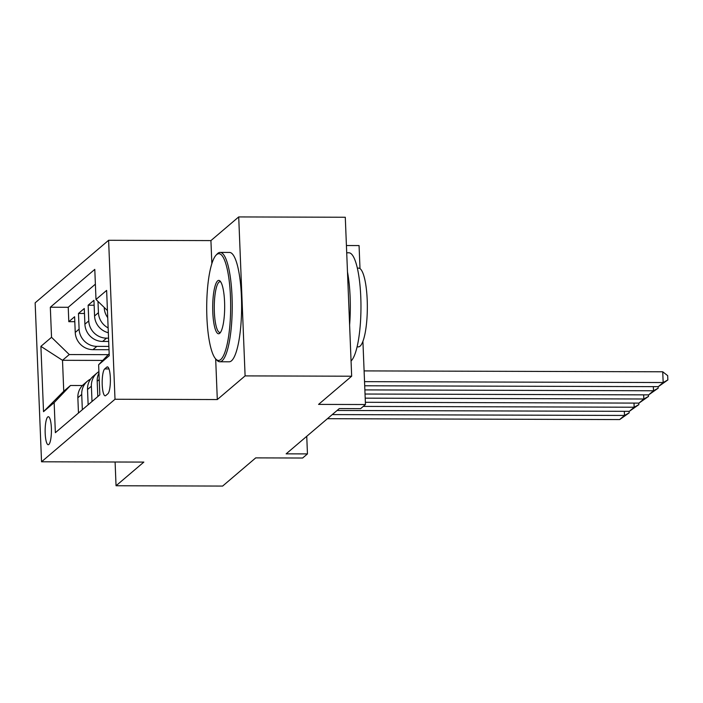 <?xml version="1.0" encoding="UTF-8"?>
<svg xmlns="http://www.w3.org/2000/svg" width="703" height="703" viewBox="0 0 703 703"><rect width="100%" height="100%" fill="white"/><g stroke="black" fill="none" stroke-linecap="round" stroke-linejoin="round"><path stroke-width="1.05" d="M48.841 444.463A13.998 3.146 -89.8 0 0 51.416 429.401A13.998 3.146 -89.8 0 0 48.322 416.721A13.998 3.146 -89.8 0 0 47.734 416.967A13.998 3.146 -89.8 0 0 45.15 432.037A13.998 3.146 -89.8 0 0 48.243 444.718A13.998 3.146 -89.8 0 0 48.841 444.463M108.614 240.285L35.15 302.826L41.539 461.792L115.002 399.251L108.614 240.285L210.926 240.593L211.849 263.634M215.672 358.899L217.306 399.55L245.101 375.894L238.712 216.928L210.926 240.593M238.712 216.928L345.287 217.253L351.667 376.21L318.564 404.401L365.455 404.533L362.915 341.359M346.421 245.532L359.066 245.575L359.998 268.608M115.099 462.012L116.048 485.747L222.623 486.072L255.725 457.881L302.624 458.022L307.457 453.91L306.745 436.308M245.101 375.894L351.667 376.21M108.332 332.721A17.496 16.749 49.6 0 1 94.571 315.972L93.938 300.286L88.139 305.225L94.14 305.243M108.684 341.456L102.647 341.438A17.496 16.749 49.6 0 1 84.905 324.197L84.272 308.52L78.472 313.45L84.474 313.468M365.455 404.533L360.621 408.654L339.303 408.584L286.139 453.848L307.457 453.91M106.812 367.115L104.685 368.934A13.559 3.04 -89.8 0 0 102.19 383.522A13.559 3.04 -89.8 0 0 105.178 395.807A13.559 3.04 -89.8 0 0 105.758 395.569L107.884 393.759A13.559 3.04 -89.8 0 0 110.38 379.163A13.559 3.04 -89.8 0 0 107.392 366.878A13.559 3.04 -89.8 0 0 106.812 367.115L107.963 367.124M102.761 360.428L62.505 360.305L63.745 391.237L70.511 385.481L54.157 402.617L55.361 432.688L99.826 394.84L98.622 364.76L109.176 353.714M54.157 402.617L43.524 411.668L40.897 346.359L51.53 337.308L50.326 307.237L94.791 269.381L95.995 299.46L106.628 290.409L109.255 355.709L98.622 364.76M108.877 346.403L96.847 346.368A17.496 16.749 -130.4 0 1 79.105 329.136L78.472 313.45M109.009 349.707L92.972 349.663L96.847 346.368M108.552 338.152L106.513 338.143A17.496 16.749 -130.4 0 1 88.771 320.911L88.139 305.225M107.726 317.624A17.496 16.749 -130.4 0 1 104.237 307.738L104.22 307.448M95.38 284.17L68.226 307.29L68.806 321.684L74.808 321.702M92.972 349.663A17.496 16.749 49.6 0 1 75.239 332.431L74.606 316.745L68.806 321.684M108.139 327.906A17.496 16.749 -130.4 0 1 98.438 312.677L97.981 301.385M98.956 373.029A17.496 16.749 49.6 0 0 97.19 381.272L97.805 396.562M92.005 401.501L91.39 386.211A17.496 16.749 -130.4 0 1 97.102 372.942A17.496 16.749 -130.4 0 1 98.895 371.615M97.102 372.942L93.235 376.228A17.496 16.749 49.6 0 0 87.523 389.506L88.139 404.787M82.339 409.726L81.724 394.436A17.496 16.749 -130.4 0 1 87.436 381.167A17.496 16.749 -130.4 0 1 90.634 379.049M87.436 381.167L83.569 384.462A17.496 16.749 49.6 0 0 77.857 397.731L78.472 413.021M70.511 385.481L82.436 385.516M217.306 399.55L115.002 399.251M116.048 485.747L143.843 462.091L41.539 461.792M108.262 354.664L69.272 354.549L62.505 360.305L40.897 346.359M107.445 310.577L95.995 299.46M68.226 307.29L50.326 307.237M51.53 337.308L69.272 354.549M43.524 411.668L63.745 391.237M364.532 381.65L663.166 382.537L662.736 371.79L364.101 370.903M364.699 385.78L658.333 386.65L663.166 382.537L667.85 379.945L658.333 386.65M662.736 371.79L667.674 375.648L667.85 379.945M220.786 359.497A53.366 11.977 -89.8 0 0 230.479 297.044A53.366 11.977 -89.8 0 0 216.577 254.662A53.366 11.977 -89.8 0 0 216.076 255.136A53.366 11.977 -89.8 0 0 206.708 307.044A53.366 11.977 -89.8 0 0 215.768 359.005A53.366 11.977 -89.8 0 0 220.786 359.497M216.076 255.136L217.297 253.862A54.685 12.276 90.2 0 1 217.807 253.379A54.685 12.276 90.2 0 1 220.127 252.403A54.685 12.276 90.2 0 1 232.192 301.939A54.685 12.276 90.2 0 1 222.122 360.788A54.685 12.276 90.2 0 1 219.802 361.764A54.685 12.276 90.2 0 1 216.981 360.288L215.768 359.005M219.74 333.284A26.688 5.993 90.2 0 1 212.789 312.097A26.688 5.993 90.2 0 1 217.631 280.875A26.688 5.993 90.2 0 1 220.144 281.121A26.688 5.993 90.2 0 1 224.67 307.097A26.688 5.993 90.2 0 1 219.986 333.046A26.688 5.993 90.2 0 1 219.74 333.284M220.742 281.912A25.37 5.694 -89.8 0 0 220.039 281.71A25.37 5.694 -89.8 0 0 218.958 282.167A25.37 5.694 -89.8 0 0 214.283 309.469A25.37 5.694 -89.8 0 0 219.89 332.457A25.37 5.694 -89.8 0 0 220.593 332.264M346.711 252.781L348.864 252.79A54.685 12.276 90.2 0 1 360.92 301.859A54.685 12.276 90.2 0 1 351.061 360.99M347.484 271.964A54.685 12.276 90.2 0 1 349.611 325.023M357.335 268.124L358.618 268.124A39.368 8.84 90.2 0 1 367.309 303.793A39.368 8.84 90.2 0 1 360.059 346.166A39.368 8.84 90.2 0 1 358.389 346.869L357.098 346.86M220.127 252.403L229.503 252.43A54.685 12.276 90.2 0 1 241.577 301.965A54.685 12.276 90.2 0 1 231.498 360.815A54.685 12.276 90.2 0 1 229.178 361.79L219.802 361.764M364.866 389.901L653.5 390.763L653.333 386.632M365.033 394.031L648.667 394.875L653.5 390.763L658.184 388.179L648.667 394.875M658.122 386.65L658.184 388.179M365.2 398.162L643.834 398.996L643.667 394.866M365.367 402.292L638.992 403.109L643.834 398.996L648.518 396.404L638.992 403.109M648.456 394.875L648.518 396.404M363.249 406.413L634.159 407.222L634.001 403.091M337.097 410.464L629.326 411.334L634.159 407.222L638.851 404.629L629.326 411.334M638.79 403.109L638.851 404.629M332.264 414.585L624.492 415.447L624.334 411.325M327.431 418.698L619.659 419.568L624.492 415.447L629.185 412.863L619.659 419.568M629.123 411.334L629.185 412.863M102.647 341.438L106.513 338.143M75.239 332.431L79.105 329.136M84.905 324.197L88.771 320.911M94.571 315.972L98.438 312.677M97.19 381.272L99.211 379.55M87.523 389.506L91.39 386.211M77.857 397.731L81.724 394.436M108.991 368.943L104.685 368.934"/></g></svg>

